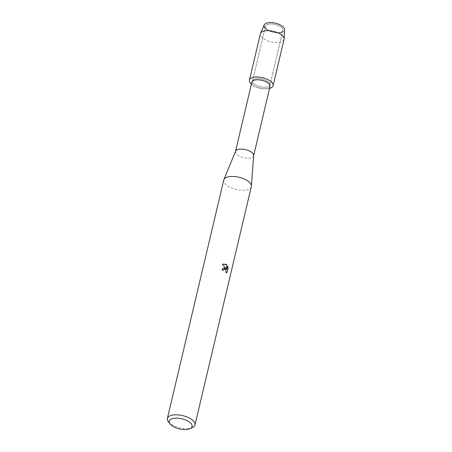 <?xml version="1.0" encoding="UTF-8"?>
<svg xmlns="http://www.w3.org/2000/svg" width="452" height="452" viewBox="0 0 452 452"><rect width="100%" height="100%" fill="white"/><g stroke="black" fill="none" stroke-linecap="round" stroke-linejoin="round"><path stroke-width="0.34" stroke-dasharray="2.26 1.69" d="M279.494 26.126A8.961 3.955 13.3 0 1 282.89 30.403A8.961 3.955 13.3 0 1 277.647 32.708A8.961 3.955 13.3 0 1 268.85 30.555A8.961 3.955 13.3 0 1 265.448 26.278A8.961 3.955 13.3 0 1 270.697 23.973A8.961 3.955 13.3 0 1 279.494 26.126A8.961 3.955 13.3 0 1 282.89 30.403A8.961 3.955 13.3 0 1 277.647 32.708A8.961 3.955 13.3 0 1 268.85 30.555A8.961 3.955 13.3 0 1 265.448 26.278A8.961 3.955 13.3 0 1 270.697 23.973A8.961 3.955 13.3 0 1 279.494 26.126M280.568 25.131A10.532 4.65 13.3 0 1 282.506 32.154A10.532 4.65 13.3 0 1 268.064 30.329A10.532 4.65 13.3 0 1 265.03 28.047M266.595 80.688A8.961 3.955 13.3 0 1 269.997 84.965A8.961 3.955 13.3 0 1 264.748 87.27A8.961 3.955 13.3 0 1 255.951 85.117A8.961 3.955 13.3 0 1 252.549 80.84A8.961 3.955 13.3 0 1 257.798 78.535A8.961 3.955 13.3 0 1 266.595 80.688A8.961 3.955 13.3 0 1 269.997 84.965A8.961 3.955 13.3 0 1 264.748 87.27A8.961 3.955 13.3 0 1 255.951 85.117A8.961 3.955 13.3 0 1 252.549 80.84A8.961 3.955 13.3 0 1 257.798 78.535A8.961 3.955 13.3 0 1 266.595 80.688M270.002 86.473A9.317 4.113 13.3 0 1 264.872 88.863A9.317 4.113 13.3 0 1 255.403 86.631A9.317 4.113 13.3 0 1 255.386 86.62A9.317 4.113 13.3 0 1 251.871 82.191M269.545 88.4A12.153 5.362 13.3 0 1 266.403 88.812A12.153 5.362 13.3 0 1 254.058 85.903A12.153 5.362 13.3 0 1 254.035 85.891A12.153 5.362 13.3 0 1 251.414 84.112A12.153 5.362 13.3 0 0 254.058 85.903A12.153 5.362 13.3 0 0 269.545 88.4M253.662 155.494A9.317 4.113 13.3 0 1 253.617 155.782A9.317 4.113 13.3 0 1 248.165 158.177A9.317 4.113 13.3 0 1 239.023 155.934A9.317 4.113 13.3 0 1 235.486 151.493A9.317 4.113 13.3 0 1 235.577 151.217M251.323 186.603A14.176 6.26 13.3 0 1 243.023 190.252A14.176 6.26 13.3 0 1 229.113 186.845A14.176 6.26 13.3 0 1 223.734 180.082M192.484 427.552A14.176 6.26 13.3 0 1 172.766 425.213A14.176 6.26 13.3 0 1 168.46 421.874M223.339 268.109L221.881 269.872A14.097 6.221 13.3 0 1 223.051 270.386L223.062 270.347M223.915 269.324L225.661 269.906L226.203 271.364L225.864 272.793M225.814 272.816L226.514 272.646M222.943 264.132L222.294 264.482L226.203 268.98M227.599 266.143L226.729 269.646M284.613 29.792A10.532 4.65 13.3 0 1 278.765 32.855A10.532 4.65 13.3 0 1 268.064 30.329A10.532 4.65 13.3 0 1 264.183 24.962M284.048 39.369A12.153 5.362 13.3 0 1 276.935 42.494A12.153 5.362 13.3 0 1 265.008 39.573A12.153 5.362 13.3 0 1 260.397 33.776M282.89 30.403L269.997 84.965L282.89 30.403M264.872 88.863L266.403 88.812M255.386 86.62L254.035 85.891M265.448 26.278L252.549 80.84L265.448 26.278"/><path stroke-width="0.68" d="M235.52 151.352L251.871 82.191A9.317 4.113 13.3 0 1 257.324 79.795A9.317 4.113 13.3 0 1 266.465 82.032A9.317 4.113 13.3 0 1 270.002 86.473L253.651 155.641M268.488 79.902A12.153 5.362 13.3 0 1 269.545 88.4A12.153 5.362 13.3 0 0 273.098 85.699A12.153 5.362 13.3 0 0 268.488 79.902A12.153 5.362 13.3 0 0 253.114 77.377A12.153 5.362 13.3 0 0 251.414 84.112A12.153 5.362 13.3 0 1 249.447 80.106A12.153 5.362 13.3 0 1 256.561 76.981A12.153 5.362 13.3 0 1 268.488 79.902M170.138 423.965L168.46 421.874A14.176 6.26 13.3 0 1 167.387 418.45L223.734 180.082A14.176 6.26 13.3 0 1 223.87 179.664L235.577 151.217A9.317 4.113 13.3 0 1 250.08 151.335A9.317 4.113 13.3 0 1 253.662 155.494L251.391 186.167A14.176 6.26 13.3 0 1 251.323 186.603L194.976 424.976A14.176 6.26 13.3 0 1 192.484 427.552L190.043 428.671A11.746 5.187 13.3 0 1 173.704 426.733A11.746 5.187 13.3 0 1 170.138 423.965A11.746 5.187 13.3 0 1 173.591 418.332A11.746 5.187 13.3 0 1 187.653 420.936A11.746 5.187 13.3 0 1 190.043 428.671M223.87 179.664A14.176 6.26 13.3 0 1 245.944 179.845A14.176 6.26 13.3 0 1 251.391 186.167M225.085 268.087L226.254 268.963L225.209 267.556L222.344 264.46L222.972 264.121L225.983 264.296L226.588 264.725L226.78 269.624L227.622 266.064L228.192 267.85L227.153 272.245L226.537 272.641L225.864 272.793L226.254 271.347L225.158 269.409L223.943 269.313L223.102 270.364A14.176 6.26 -166.7 0 0 221.932 269.855L223.361 268.098L225.085 268.087M167.387 418.45A14.176 6.26 13.3 0 1 175.687 414.806A14.176 6.26 13.3 0 1 189.597 418.213A14.176 6.26 13.3 0 1 194.976 424.976M223.062 270.347L223.915 269.324M226.514 272.646L227.102 272.262L228.192 267.85M223.339 268.109L226.254 268.963M228.141 267.866L227.599 266.143M226.78 269.624L226.542 264.742L222.943 264.132M265.03 28.047A10.532 4.65 13.3 0 1 267.804 22.82A10.532 4.65 13.3 0 1 280.568 25.131A10.532 4.65 13.3 0 1 284.613 29.792L284.11 38.951A12.153 5.362 13.3 0 1 284.048 39.369L273.098 85.699M249.447 80.106L260.397 33.776A12.153 5.362 13.3 0 1 260.533 33.375L264.183 24.962A10.532 4.65 13.3 0 1 280.568 25.131M260.533 33.375A12.153 5.362 13.3 0 1 279.438 33.572A12.153 5.362 13.3 0 1 284.11 38.951"/></g></svg>
